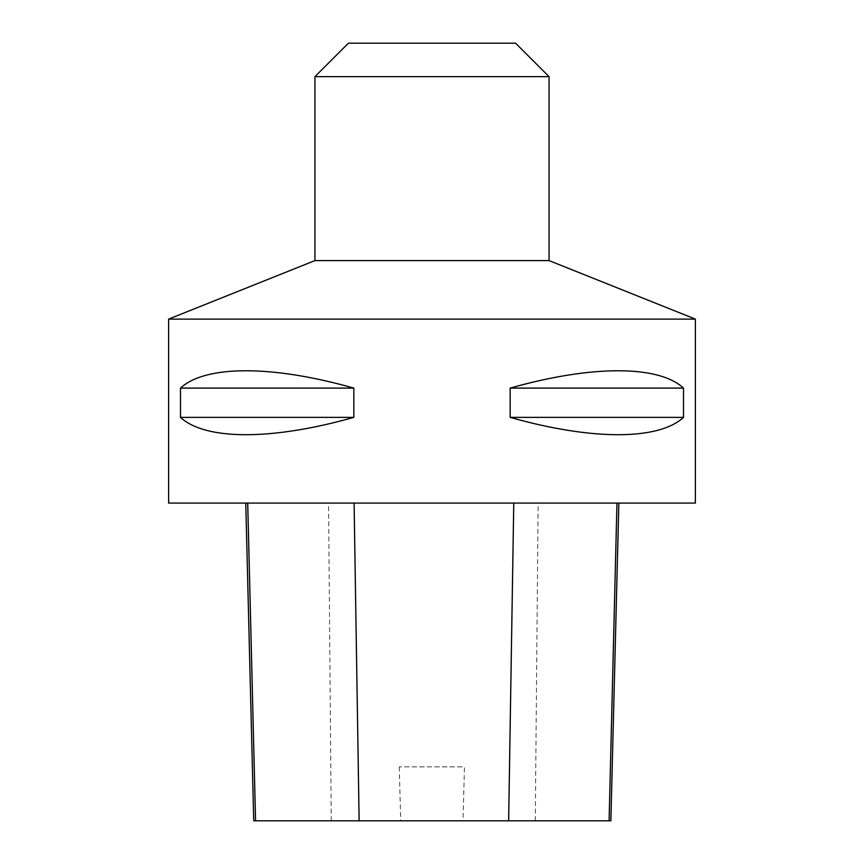 <?xml version="1.0" encoding="UTF-8"?>
<svg xmlns="http://www.w3.org/2000/svg" width="864" height="864" viewBox="0 0 864 864"><rect width="100%" height="100%" fill="white"/><g stroke="black" fill="none" stroke-linecap="round" stroke-linejoin="round"><path stroke-width="0.65" stroke-dasharray="4.32 3.24" d="M695.38 319.118L168.62 319.118M695.38 503.075L168.62 503.075M180.49 388.098L180.49 417.366C205.416 440.489 272.257 440.489 353.83 417.366L353.83 388.098C272.257 364.975 205.416 364.975 180.49 388.098L353.83 388.098M510.17 388.098L510.17 417.366C591.743 440.489 658.584 440.489 683.51 417.366L683.51 388.098C658.584 364.975 591.743 364.975 510.17 388.098L683.51 388.098M247.709 503.075L618.851 503.075L247.709 503.075M610.87 820.8L463.018 820.8L464.476 766.865L399.254 766.865L464.476 766.865M253.735 820.8L400.712 820.8L399.254 766.865M400.712 820.8L463.018 820.8M353.83 417.366L180.49 417.366M683.51 417.366L510.17 417.366M314.939 260.593L549.061 260.593M348.386 43.2L515.614 43.2M314.939 76.648L549.061 76.648M535.291 820.8L538.132 503.075M331.258 820.8L328.547 503.075"/><path stroke-width="1.3" d="M168.62 319.118L695.38 319.118L549.061 260.593L314.939 260.593L168.62 319.118L168.62 503.075L695.38 503.075L695.38 319.118M683.51 388.098L683.51 417.366C658.584 440.489 591.743 440.489 510.17 417.366L510.17 388.098C591.743 364.975 658.584 364.975 683.51 388.098L510.17 388.098M353.83 388.098L353.83 417.366C272.257 440.489 205.416 440.489 180.49 417.366L180.49 388.098C205.416 364.975 272.257 364.975 353.83 388.098L180.49 388.098M245.754 503.075L253.735 820.8L610.87 820.8L618.851 503.075M180.49 417.366L353.83 417.366M510.17 417.366L683.51 417.366M314.939 76.648L549.061 76.648L515.614 43.2L348.386 43.2L314.939 76.648L314.939 260.593M549.061 76.648L549.061 260.593M255.571 820.8L247.709 503.075M359.132 820.8L354.1 503.075M508.648 820.8L513.767 503.075M609.098 820.8L616.961 503.075"/></g></svg>
